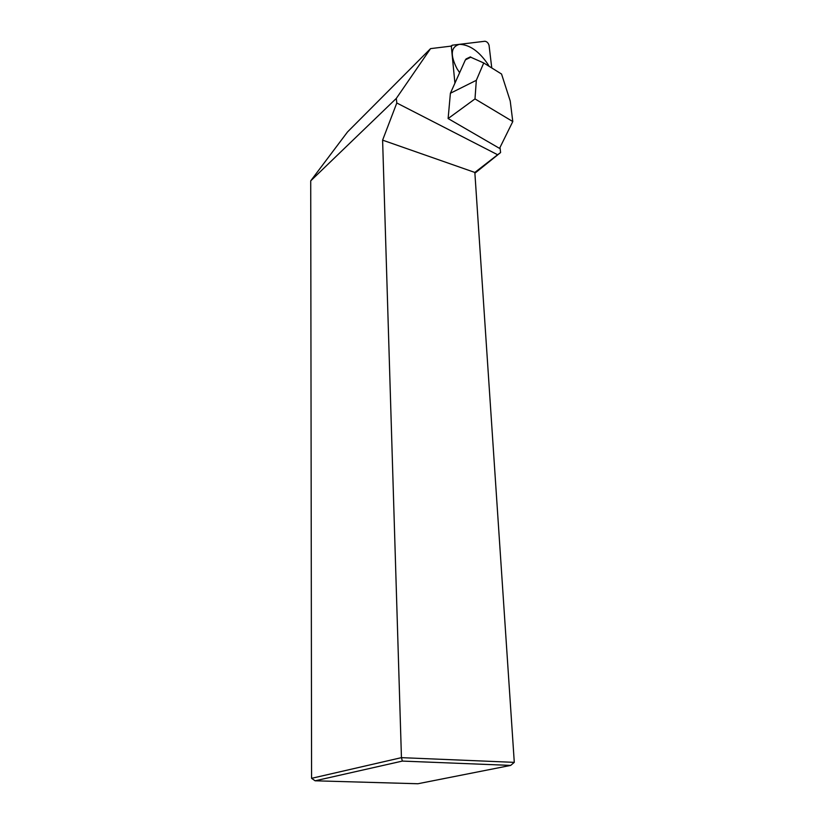 <?xml version="1.0" encoding="UTF-8"?>
<svg xmlns="http://www.w3.org/2000/svg" width="825" height="825" viewBox="0 0 825 825"><rect width="100%" height="100%" fill="white"/><g stroke="black" fill="none" stroke-linecap="round" stroke-linejoin="round"><path stroke-width="1.24" d="M510.685 765.404L402.363 761.083L315.109 780.801L417.873 783.75L510.685 765.404L514.284 762.352L401.445 757.649L311.582 778.326L315.109 780.801M402.363 761.083L401.445 757.649L382.604 140.147L474.839 172.446L514.284 762.352M382.604 140.147L396.804 102.991L396.299 98.422L310.716 180.85L311.582 778.326M310.716 180.85L347.521 131.948L430.567 48.623L451.296 46.097L454.926 83.17L465.393 59.864L467.713 58.173M396.804 102.991L497.63 154.749L474.839 172.446M512.789 121.543L474.994 98.907L476.324 80.314L483.739 62.968L501.538 74.023L510.221 100.97L512.789 121.543L499.537 148.376L448.119 118.552L450.398 93.256L454.926 83.17L451.347 46.602L454.926 83.17M497.63 154.749L500.589 152.553L500.012 147.417M396.299 98.422L430.567 48.623M501.538 74.023L483.739 62.968L470.198 56.977M476.324 80.314L450.398 93.256M500.589 152.553L474.891 173.219M474.994 98.907L448.119 118.552M452.265 45.2L484.945 41.25L452.265 45.2L451.347 46.602L452.265 45.2M489.06 45.344C488.317 42.952 486.946 41.59 484.945 41.25C486.946 41.59 488.317 42.952 489.06 45.344L491.762 67.959L489.06 45.344M489.081 66.289L487.988 64.371C479.129 51.305 469.6 44.622 459.422 44.333C450.759 46.881 449.996 55.058 457.112 68.877L459.638 72.672M470.91 57.121L465.393 59.864M470.374 56.894L465.981 58.998M451.533 45.623L450.997 46.138"/></g></svg>
